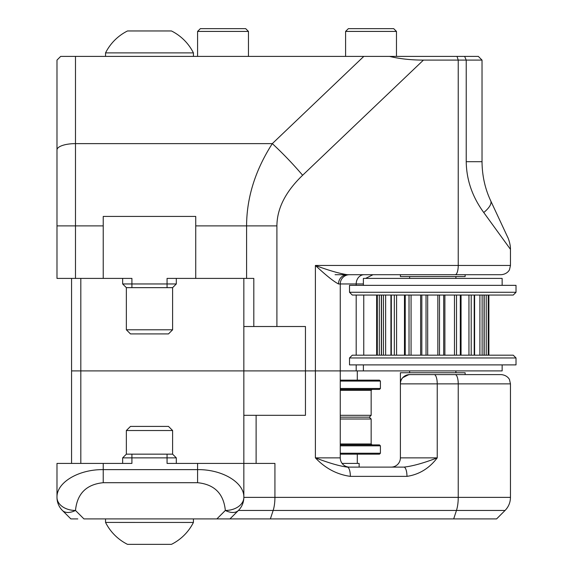 <?xml version="1.0" encoding="UTF-8"?>
<svg xmlns="http://www.w3.org/2000/svg" width="573" height="573" viewBox="0 0 573 573"><rect width="100%" height="100%" fill="white"/><g stroke="black" fill="none" stroke-linecap="round" stroke-linejoin="round"><path stroke-width="0.86" d="M363.389 285.347L363.389 278.406L502.141 278.406L502.141 285.347M349.516 467.11A9.247 9.247 0 0 1 340.262 457.863L340.262 283.957L340.262 370.91L502.141 370.91L502.141 364.894M197.585 56.398L197.585 31.422L200.364 28.65L245.688 28.65L248.46 31.422L248.46 56.398M197.585 31.422L248.46 31.422M127.514 30.963L171.456 30.963L127.514 30.963A49.163 49.163 0 0 0 105.547 52.888L193.423 52.888L193.423 56.398M126.361 329.79L126.361 287.653L172.609 287.653L172.609 329.79L168.491 333.909L130.479 333.909L126.361 329.79L172.609 329.79M372.085 444.913L371.161 443.982L340.262 443.982M340.262 445.837L380.408 445.837L379.484 444.913L340.262 444.913M340.262 419.006L371.161 419.006L371.161 443.982M380.408 445.837L380.408 453.236L340.262 453.236M380.408 453.236L379.484 454.16L340.262 454.16M340.262 390.335L371.161 390.335L371.161 415.31L369.306 417.158L340.262 417.158L369.306 417.158L371.161 419.006M340.262 389.411L379.484 389.411L380.408 388.487L340.262 388.487M371.161 415.31L340.262 415.31M340.262 381.081L380.408 381.081L380.408 388.487M380.408 381.081L379.484 380.157L340.262 380.157M516.015 292.28L516.015 285.347L349.516 285.347L349.516 292.28L516.015 292.28L513.243 295.059L352.288 295.059L349.516 292.28M516.015 364.894L349.516 364.894L349.516 357.96L516.015 357.96L516.015 364.894M516.015 357.96L513.243 355.181L352.288 355.181L349.516 357.96M163.942 544.35L135.027 544.35M162.689 544.35L148.228 544.35M164.064 544.35L171.456 544.35A49.163 49.163 0 0 0 193.416 522.447L105.547 522.426A49.163 49.163 0 0 0 127.514 544.35L134.906 544.35M126.361 430.524L130.479 426.412L168.491 426.412L172.609 430.524L126.361 430.524L126.361 454.16L172.609 454.16L176.312 457.863L122.658 457.863L126.361 454.16M345.591 56.398L345.591 31.422L348.363 28.65L393.694 28.65L396.466 31.422L396.466 56.398M345.591 31.422L396.466 31.422M455.893 372.758L455.893 370.91M455.893 278.406L455.893 276.558M60.681 56.398L75.486 56.398L75.486 278.406L56.985 278.406L56.985 60.101L60.681 56.398M126.361 287.653L122.658 283.957L167.058 283.957L167.058 278.406L246.583 278.406L246.583 225.884C246.691 197.621 255.264 170.202 272.311 143.622L363.805 56.398L75.486 56.398M363.805 56.398L478.333 56.398L482.029 60.101L478.333 56.398M335.083 274.703L347.317 274.703C339.338 273.507 328.694 270.427 315.394 265.457C326.066 275.398 333.765 281.565 338.507 283.957A9.247 8.81 90 0 1 347.317 274.703L501.217 274.703C507.764 274.116 509.719 269.403 509.526 269.525L510.464 265.457L458.235 265.457L458.235 60.101L423.433 60.101C411.006 60.086 399.71 58.854 389.54 56.398M172.609 287.653L176.312 283.957L167.058 283.957L167.058 287.653M195.737 278.406L195.737 216.429L103.233 216.429L103.233 225.884L56.985 225.884L56.985 60.101M122.658 283.957L122.658 278.406M176.312 278.406L176.312 283.957M103.233 225.884L103.233 278.406L131.912 278.406L131.912 287.653M75.486 278.406L103.233 278.406M510.45 249.319C510.579 243.031 507.263 236.069 507.857 237.587L490.696 200.786C485.045 188.732 482.151 175.703 482.029 161.693L482.029 60.101L458.235 60.101L457.025 56.398M246.583 278.406L253.81 278.406L253.81 326.51L243.84 326.51L243.84 278.406M490.696 200.786A27.748 9.576 155 0 1 483.755 212.519C472.324 196.84 466.479 179.901 466.229 161.693L466.229 60.101L464.639 56.398M510.464 265.457L510.464 249.341L483.755 212.519M465.14 274.703L465.14 276.558L400.391 276.558L400.391 274.703L455.206 274.703A9.247 3.03 90 0 0 458.235 265.457L315.394 265.457L315.394 370.91L71.568 370.91L71.568 463.414M243.84 326.51L243.84 370.91L71.568 370.91L71.568 278.406M423.433 60.101L302.63 175.259C285.59 191.618 277.017 208.493 276.909 225.884L276.909 326.51L305.452 326.51L305.452 415.31L256.117 415.31L256.117 463.414M276.909 326.51L253.81 326.51M302.63 175.259A92.504 22.533 -133.6 0 0 272.311 143.622L75.486 143.622A18.501 6.324 -0 0 0 56.985 149.954M338.507 283.957L340.262 283.957A9.247 9.247 0 0 1 349.516 274.703A9.247 9.247 80.4 0 0 340.262 283.957L363.389 283.957M400.391 274.703L347.317 274.703M342.11 463.414L359.135 463.414L359.135 467.11L347.317 467.11C339.853 466.186 329.217 463.099 315.394 457.863L315.394 370.91L340.262 370.91L243.84 370.91L243.84 415.31L256.117 415.31M70.859 518.909L62.4 510.457A18.501 10.679 -45 0 0 75.486 510.457C77.162 493.632 86.408 484.386 103.233 482.702L197.585 482.702C214.409 484.386 223.656 493.632 225.339 510.457A18.501 10.679 45 0 0 238.418 510.457A18.501 18.501 0 0 0 243.84 497.371C244.356 482.538 222.31 469.308 197.585 469.624L103.233 469.624C78.508 469.308 56.462 482.538 56.985 497.371A18.501 18.501 0 0 0 62.4 510.457L70.859 518.909L77.792 518.909M270.377 518.909L273.149 510.457L505.049 510.457L496.59 518.909L229.959 518.909L238.418 510.457L273.149 510.457A18.501 6.067 -90 0 0 274.925 497.371L243.84 497.371A18.501 13.079 0 0 1 225.339 510.457L216.881 518.909L229.959 518.909M216.881 518.909L83.937 518.909L75.486 510.457A18.501 13.079 0 0 1 56.985 497.371L56.985 463.414L131.912 463.414L131.912 454.16M167.058 454.16L167.058 463.414L243.84 463.414L243.84 497.371M243.84 415.31L243.84 463.414L274.925 463.414L274.925 497.371L458.235 497.371L458.235 383.86L510.464 383.86L510.464 497.371L458.235 497.371A18.501 6.067 -90 0 1 456.459 510.457L453.687 518.909M406.966 476.364C419.15 474.544 429.241 468.377 437.235 457.863C423.533 463.12 412.431 466.2 403.929 467.11L347.317 467.11A9.247 3.03 -90 0 1 350.347 476.364L406.966 476.364A9.247 3.03 -90 0 0 403.929 467.11L391.137 467.11A9.247 9.247 0 0 0 400.391 457.863L400.391 383.86C400.362 378.817 403.442 375.73 409.638 374.606L501.217 374.606L409.638 374.606A9.247 9.247 0 0 0 400.391 383.86A9.247 9.247 0 0 1 408.714 374.656L402.79 377.643M400.391 383.86L437.235 383.86L437.235 457.863L400.391 457.863L400.391 372.758L465.14 372.758L465.14 374.606M359.436 467.11L403.929 467.11M400.391 457.863A9.247 9.247 0 0 1 391.137 467.11M122.658 463.414L122.658 457.863M176.312 457.863L176.312 463.414M439.498 295.059L439.498 355.181L439.498 295.059M421.828 295.059L421.828 355.181L421.828 295.059M405.233 295.059L405.233 355.181L405.233 295.059M391.323 295.059L391.323 355.181L391.323 295.059M381.475 295.059L381.475 355.181L381.475 295.059M488.884 355.181L488.884 295.059L488.891 355.181M486.233 355.181L486.233 295.059L486.233 355.181M488.217 295.059L488.217 355.181L488.217 295.059M484.056 355.181L484.056 295.059L484.056 355.181M479.895 355.181L479.895 295.059L479.895 355.181M482.122 295.059L482.122 355.181L482.122 295.059M474.208 355.181L474.208 295.059L474.208 355.181M468.95 355.181L468.95 295.059L468.95 355.181M471.199 295.059L471.199 355.181L471.199 295.059M460.298 355.181L460.298 295.059L460.298 355.181M454.461 355.181L454.461 295.059L454.461 355.181M456.509 295.059L456.509 355.181L456.509 295.059M443.703 355.181L443.703 295.059L443.703 355.181M376.647 295.059L376.647 355.181L376.64 295.059M377.313 355.181L377.313 295.059L377.313 355.181M383.409 355.181L383.409 295.059L383.409 355.181M394.331 355.181L394.331 295.059L394.331 355.181M409.022 355.181L409.022 295.059L409.022 355.181M426.033 355.181L426.033 295.059L426.033 355.181M379.297 295.059L379.297 355.181L379.297 295.059M385.629 295.059L385.629 355.181L385.629 295.059M396.58 295.059L396.58 355.181L396.58 295.059M411.07 295.059L411.07 355.181L411.07 295.059M276.909 225.884L195.737 225.884M482.029 161.693L466.229 161.693M335.083 265.457L408.714 265.457M80.814 463.414L80.814 278.406M356.191 370.91L356.191 364.894M356.191 355.181L356.191 295.059M356.191 285.347L356.191 283.957A9.247 7.922 90 0 1 364.113 274.703M434.205 374.606A9.247 3.03 -90 0 1 437.235 383.86L458.235 383.86A9.247 3.03 -90 0 0 455.206 374.606M340.262 457.863L315.394 457.863C325.285 468.342 336.938 474.508 350.347 476.364M197.585 463.414L197.585 482.702M103.233 463.414L103.233 482.702M363.389 370.91L363.389 364.894M437.844 355.181L437.844 295.059L437.844 355.181M420.639 355.181L420.639 295.059L420.639 355.181M404.474 355.181L404.474 295.059L404.474 355.181M390.929 355.181L390.929 295.059L390.929 355.181M381.339 355.181L381.339 295.059L381.339 355.181M484.192 295.059L484.192 355.181L484.192 295.059M474.602 295.059L474.602 355.181L474.602 295.059M461.057 295.059L461.057 355.181L461.057 295.059M444.892 295.059L444.892 355.181L444.892 295.059M427.687 295.059L427.687 355.181L427.687 295.059M193.423 52.888A49.163 49.163 0 0 0 171.456 30.963M105.547 56.398L105.547 52.888M357.287 380.157L357.287 370.91M357.287 463.414L357.287 454.16M371.161 390.335L372.085 389.411M105.547 518.909L105.547 522.426M193.423 518.909L193.423 522.426A49.163 49.163 0 0 0 193.423 522.426M172.609 430.524L172.609 454.16M409.638 276.558L409.638 278.406M409.638 370.91L409.638 372.758M363.762 355.181L363.762 295.059M365.61 278.406L373.009 274.703M510.464 497.371C510.393 502.449 508.588 506.811 505.049 510.457M510.464 383.86L509.526 379.792C509.719 379.906 507.764 375.193 501.217 374.606"/></g></svg>
